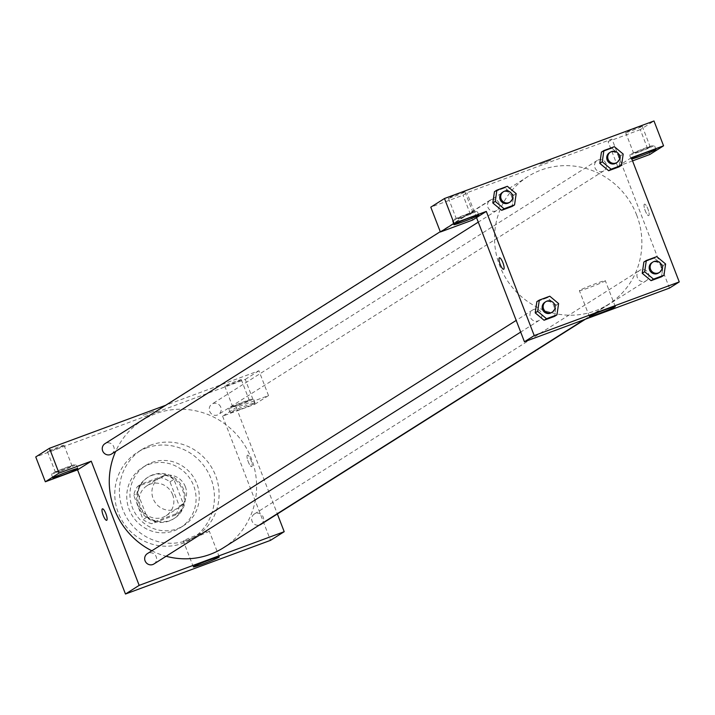 <?xml version="1.0" encoding="UTF-8"?>
<svg xmlns="http://www.w3.org/2000/svg" width="715" height="715" viewBox="0 0 715 715"><rect width="100%" height="100%" fill="white"/><g stroke="black" fill="none" stroke-linecap="round" stroke-linejoin="round"><path stroke-width="0.54" stroke-dasharray="3.58 2.68" d="M185.355 486.718A17.768 17.16 57.7 0 0 159.749 477.665A17.768 17.16 57.7 0 0 154.744 501.85A17.768 17.16 57.7 0 0 178.741 507.704A17.768 17.16 57.7 0 0 185.355 486.718M172.646 494.753A17.768 17.16 57.7 0 0 147.04 485.7A17.768 17.16 57.7 0 0 142.035 509.893A17.768 17.16 57.7 0 0 166.032 515.738A17.768 17.16 57.7 0 0 172.646 494.753M175.541 514.97L151.902 523.72A23.863 23.041 57.7 0 1 143.089 519.573L133.714 495.281A23.863 23.041 57.7 0 1 137.521 486.468L161.17 477.718A23.863 23.041 57.7 0 1 169.973 481.865L179.349 506.157A23.863 23.041 57.7 0 1 175.541 514.97L179.447 512.503L155.807 521.244L151.902 523.72M137.521 486.468L141.436 483.992L165.076 475.243L161.17 477.718M169.973 481.865L173.888 479.39L183.263 503.682L179.349 506.157M173.888 479.39A23.863 23.041 57.7 0 0 165.076 475.243M141.436 483.992A23.863 23.041 57.7 0 0 137.629 492.814L133.714 495.281M155.807 521.244A23.863 23.041 57.7 0 1 147.004 517.097L137.629 492.814M179.447 512.503A23.863 23.041 57.7 0 0 183.263 503.682M151.66 475.484A24.435 23.595 -122.3 0 1 181.601 487.791A24.435 23.595 -122.3 0 1 173.504 518.902A24.435 23.595 -122.3 0 1 140.506 510.859A24.435 23.595 -122.3 0 1 147.388 477.593A24.435 23.595 -122.3 0 1 151.66 475.484M152.635 474.867A24.435 23.595 57.7 0 0 148.363 476.976A24.435 23.595 57.7 0 0 141.481 510.233A24.435 23.595 57.7 0 0 174.478 518.286A24.435 23.595 57.7 0 0 183.576 489.426A24.435 23.595 57.7 0 0 152.635 474.867M147.004 517.097L143.089 519.573M148.649 464.518A35.544 34.311 -122.3 0 1 192.192 482.419A35.544 34.311 -122.3 0 1 180.412 527.67A35.544 34.311 -122.3 0 1 132.418 515.971A35.544 34.311 -122.3 0 1 142.428 467.592A35.544 34.311 -122.3 0 1 148.649 464.518M151.821 462.507A35.544 34.311 -122.3 0 1 195.374 480.409A35.544 34.311 -122.3 0 1 183.594 525.659A35.544 34.311 -122.3 0 1 135.6 513.96A35.544 34.311 -122.3 0 1 145.61 465.581A35.544 34.311 -122.3 0 1 151.821 462.507M146.235 448.019A51.087 49.326 -122.3 0 1 208.834 473.75A51.087 49.326 -122.3 0 1 191.906 538.806A51.087 49.326 -122.3 0 1 122.909 521.977A51.087 49.326 -122.3 0 1 137.298 452.434A51.087 49.326 -122.3 0 1 146.235 448.019M150.874 445.079A51.087 49.326 57.7 0 0 141.936 449.503A51.087 49.326 57.7 0 0 127.547 519.045A51.087 49.326 57.7 0 0 196.545 535.866A51.087 49.326 57.7 0 0 215.572 475.538A51.087 49.326 57.7 0 0 150.874 445.079M254.826 404.252L268.518 395.592L236.281 407.523L222.597 416.175L254.826 404.252L245.245 379.415L35.75 456.939M222.597 416.175L270.511 540.352M260.921 524.381A6.131 5.917 57.7 0 0 262.646 516.033A6.131 5.917 57.7 0 0 252.082 521.253A6.131 5.917 57.7 0 0 259.348 525.069M111.495 454.043A6.131 5.917 57.7 0 0 113.783 446.804A6.131 5.917 57.7 0 0 104.944 443.675M268.518 395.592L258.928 370.763L165.71 405.262M236.281 407.523L277.366 513.978M153.922 563.974A6.131 5.917 57.7 0 0 156.201 556.735A6.131 5.917 57.7 0 0 147.37 553.616M220.783 407.201A6.131 5.917 57.7 0 0 211.953 404.082A6.131 5.917 57.7 0 0 210.219 412.421A6.131 5.917 57.7 0 0 220.783 407.201M223.295 547.86A75.522 72.921 57.7 0 0 251.421 458.681A75.522 72.921 57.7 0 0 142.571 420.188A75.522 72.921 57.7 0 0 115.651 451.415M151.83 550.791A75.522 72.921 57.7 0 0 166.112 556.261M247.39 455.214A6.104 1.555 -110.3 0 0 248.177 461.595A6.104 1.555 -110.3 0 0 251.707 466.627A6.104 1.555 -110.3 0 0 251.045 460.362A6.104 1.555 -110.3 0 0 247.462 455.169A6.104 1.555 -110.3 0 0 247.39 455.214A6.104 1.555 69.7 0 1 247.462 455.169A6.104 1.555 69.7 0 1 251.045 460.362A6.104 1.555 69.7 0 1 251.698 466.627A6.104 1.555 69.7 0 1 248.177 461.595A6.104 1.555 69.7 0 1 247.381 455.214M245.245 379.415L258.928 370.763M239.686 409.597A13.326 0.697 -21.1 0 1 230.185 412.537A13.326 0.697 -21.1 0 1 242.367 407.094A13.326 0.697 -21.1 0 1 255.058 402.938A13.326 0.697 -21.1 0 1 239.686 409.597M238.086 405.459A13.326 0.697 158.9 0 0 253.459 398.8A13.326 0.697 158.9 0 0 240.776 402.947A13.326 0.697 158.9 0 0 228.585 408.399A13.326 0.697 158.9 0 0 238.086 405.459M232.965 406.585A8.884 0.465 -21.1 0 1 241.929 402.76A8.884 0.465 -21.1 0 1 249.312 400.4A8.884 0.465 -21.1 0 1 249.079 400.623A8.884 0.465 -21.1 0 1 240.124 404.44A8.884 0.465 -21.1 0 1 232.732 406.799A8.884 0.465 -21.1 0 1 232.965 406.585M241.098 379.924A8.884 0.465 158.9 0 0 241.33 379.71A8.884 0.465 158.9 0 0 232.867 382.471A8.884 0.465 158.9 0 0 224.751 386.109A8.884 0.465 158.9 0 0 232.134 383.749A8.884 0.465 158.9 0 0 241.098 379.924M60.829 471.051A13.326 0.697 158.9 0 0 76.192 464.401A13.326 0.697 158.9 0 0 63.51 468.548A13.326 0.697 158.9 0 0 51.328 474A13.326 0.697 158.9 0 0 60.829 471.051M55.707 472.186A8.884 0.465 -21.1 0 1 64.663 468.361A8.884 0.465 -21.1 0 1 72.054 466.001A8.884 0.465 -21.1 0 1 71.822 466.216A8.884 0.465 -21.1 0 1 62.857 470.041A8.884 0.465 -21.1 0 1 55.475 472.4A8.884 0.465 -21.1 0 1 55.707 472.186M63.832 445.525A8.884 0.465 158.9 0 0 64.064 445.302A8.884 0.465 158.9 0 0 55.609 448.073A8.884 0.465 158.9 0 0 47.485 451.701A8.884 0.465 158.9 0 0 54.876 449.351A8.884 0.465 158.9 0 0 63.832 445.525M153.859 411.179L142.616 415.433L153.859 411.188M183.737 540.728A13.88 0.724 158.9 0 0 183.371 541.067A13.88 0.724 158.9 0 0 196.589 536.75A13.88 0.724 158.9 0 0 209.281 531.075A13.88 0.724 158.9 0 0 197.733 534.757A13.88 0.724 158.9 0 0 183.737 540.728M106.669 520.306L106.678 520.297A6.104 1.555 -110.3 0 0 106.749 520.261A6.104 1.555 -110.3 0 0 105.954 513.879A6.104 1.555 -110.3 0 0 102.433 508.839L102.433 508.839M636.69 215.081A75.522 72.921 57.7 0 0 527.849 176.587A75.522 72.921 57.7 0 0 500.312 209.218A75.522 72.921 57.7 0 0 521.038 296.332A75.522 72.921 57.7 0 0 608.572 304.259A75.522 72.921 57.7 0 0 636.69 215.081M637.36 277.652A6.131 5.917 -122.3 0 1 646.852 271.146A6.131 5.917 -122.3 0 1 646.19 280.781A6.131 5.917 -122.3 0 1 637.36 277.652M499.052 203.203A6.131 5.917 57.7 0 0 490.222 200.075A6.131 5.917 57.7 0 0 488.488 208.423A6.131 5.917 57.7 0 0 499.052 203.203M606.061 163.601A6.131 5.917 57.7 0 0 597.222 160.482A6.131 5.917 57.7 0 0 595.497 168.82A6.131 5.917 57.7 0 0 606.061 163.601M541.318 317.969A6.131 5.917 57.7 0 0 532.639 310.015A6.131 5.917 57.7 0 0 530.914 318.354A6.131 5.917 57.7 0 0 541.318 317.978M631.336 157.738L621.558 163.923L611.977 139.085L466.94 192.755L463.034 195.231L430.796 207.162M632.552 160.884L617.644 166.398L621.558 163.923L669.472 288.091M476.521 217.592L466.94 192.755M550.863 160.16L539.628 164.414L550.863 160.169M464.75 192.031A8.884 0.465 158.9 0 0 464.982 191.817A8.884 0.465 158.9 0 0 456.528 194.578A8.884 0.465 158.9 0 0 448.403 198.207A8.884 0.465 158.9 0 0 455.795 195.856A8.884 0.465 158.9 0 0 464.75 192.031M642.016 126.43A8.884 0.465 158.9 0 0 642.249 126.215A8.884 0.465 158.9 0 0 633.785 128.977A8.884 0.465 158.9 0 0 625.67 132.615A8.884 0.465 158.9 0 0 633.052 130.255A8.884 0.465 158.9 0 0 642.016 126.43M649.872 154.467L640.291 129.63L653.984 120.978M640.291 129.63L608.063 141.561L611.977 139.085M472.74 212.73A8.884 0.465 -21.1 0 1 463.776 216.547A8.884 0.465 -21.1 0 1 456.393 218.906A8.884 0.465 -21.1 0 1 456.626 218.692A8.884 0.465 -21.1 0 1 465.581 214.866A8.884 0.465 -21.1 0 1 472.973 212.507A8.884 0.465 -21.1 0 1 472.74 212.73M461.747 217.566A13.326 0.697 158.9 0 0 477.111 210.907A13.326 0.697 158.9 0 0 464.428 215.054A13.326 0.697 158.9 0 0 452.246 220.506A13.326 0.697 158.9 0 0 461.747 217.566M649.998 147.129A8.884 0.465 -21.1 0 1 641.042 150.954A8.884 0.465 -21.1 0 1 633.651 153.305A8.884 0.465 -21.1 0 1 641.775 149.676A8.884 0.465 -21.1 0 1 650.23 146.915A8.884 0.465 -21.1 0 1 649.998 147.129M639.004 151.964A13.326 0.697 158.9 0 0 654.377 145.315A13.326 0.697 158.9 0 0 641.695 149.462A13.326 0.697 158.9 0 0 629.504 154.905A13.326 0.697 158.9 0 0 639.004 151.964M631.828 159.007A13.326 0.697 -21.1 0 1 631.104 159.043A13.326 0.697 -21.1 0 1 631.667 158.596M617.644 166.398L608.063 141.561M472.615 220.068L463.034 195.231M492.805 202.953L494.458 191.7L504.915 187.822L513.745 195.195L512.083 206.447M535.231 312.884L536.885 301.641L547.332 297.762L556.172 305.126L554.509 316.387L556.163 305.135L547.332 297.762L536.867 301.632M642.231 273.291L643.884 262.039M643.866 262.039L654.332 258.16L663.171 265.524L661.509 276.785L663.163 265.542L654.332 258.16L643.866 262.039M620.745 155.602L619.092 166.854L620.745 155.602L611.915 148.228L620.745 155.602L623.185 154.056M599.805 163.351L601.467 152.107L611.915 148.228L601.449 152.098M579.767 290.326A13.88 0.724 158.9 0 0 579.4 290.665A13.88 0.724 158.9 0 0 592.619 286.349A13.88 0.724 158.9 0 0 605.31 280.673A13.88 0.724 158.9 0 0 593.763 284.356A13.88 0.724 158.9 0 0 579.767 290.326M644.394 204.186A6.104 1.555 -110.3 0 0 645.189 210.576A6.104 1.555 -110.3 0 0 648.711 215.608A6.104 1.555 -110.3 0 0 648.049 209.343A6.104 1.555 -110.3 0 0 644.465 204.15A6.104 1.555 -110.3 0 0 644.394 204.186A6.104 1.555 69.7 0 1 644.465 204.15A6.104 1.555 69.7 0 1 648.049 209.343A6.104 1.555 69.7 0 1 648.711 215.608A6.104 1.555 69.7 0 1 645.18 210.576A6.104 1.555 69.7 0 1 644.394 204.195M503.682 269.278L503.682 269.278A6.104 1.555 -110.3 0 0 503.753 269.242A6.104 1.555 -110.3 0 0 502.967 262.861A6.104 1.555 -110.3 0 0 499.436 257.82L499.436 257.82M658.417 273.05A6.131 5.917 57.7 0 0 660.705 265.81A6.131 5.917 57.7 0 0 651.865 262.682M656.781 256.614L654.332 258.16M665.611 263.996L663.163 265.542M551.417 312.652A6.131 5.917 57.7 0 0 553.696 305.412A6.131 5.917 57.7 0 0 544.866 302.284M549.781 296.216L547.332 297.762M558.603 303.589L556.163 305.135M615.999 163.118A6.131 5.917 57.7 0 0 618.278 155.879A6.131 5.917 57.7 0 0 609.448 152.751M614.364 146.682L611.915 148.228M508.991 202.711A6.131 5.917 57.7 0 0 511.279 195.472A6.131 5.917 57.7 0 0 502.439 192.344M494.449 191.7L504.915 187.822L513.736 195.204L512.101 206.456M507.355 186.284L504.915 187.822M516.185 193.658L513.736 195.204M166.032 515.738L178.741 507.704M147.04 485.7L159.749 477.665M148.363 476.976L147.388 477.593M174.478 518.286L173.504 518.902M145.61 465.581L142.428 467.592M183.594 525.659L180.412 527.67M141.936 449.503L137.298 452.434M196.545 535.866L191.906 538.806M255.058 402.938L253.459 398.8M230.185 412.537L228.585 408.399M224.751 386.109L232.732 406.799M241.33 379.71L249.312 400.4M77.792 468.54L76.192 464.401M52.928 478.138L51.328 474M47.485 451.701L55.475 472.4M64.064 445.302L72.054 466.001M219.255 556.931L209.281 531.075M193.354 566.932L183.371 541.067M527.849 176.587L142.571 420.188M608.572 304.259L584.271 319.623M585.433 319.194L646.19 280.781M254.37 514.014L639.639 270.413M490.222 200.075L440.261 231.669M496.773 210.442L478.272 222.133M597.222 160.482L211.953 404.082M603.773 170.84L218.504 414.441M532.639 310.015L516.194 320.409M539.19 320.374L520.699 332.073M448.403 198.207L456.393 218.906M464.982 191.817L472.973 212.507M478.71 215.045L477.111 210.907M453.846 224.644L452.246 220.506M625.67 132.615L633.651 153.305M642.249 126.215L650.23 146.915M655.977 149.453L654.377 145.315M631.104 159.043L629.504 154.905M615.284 306.529L605.31 280.673M589.383 316.531L579.4 290.665"/><path stroke-width="1.07" d="M277.366 513.978L284.204 531.692L270.511 540.352L125.474 594.022L77.56 469.844L45.331 481.776L35.75 456.939L49.442 448.287L165.71 405.262M106.749 520.261A6.104 1.555 69.7 0 1 106.669 520.306A6.104 1.555 69.7 0 1 103.094 515.113A6.104 1.555 69.7 0 1 102.433 508.839A6.104 1.555 69.7 0 1 105.954 513.879A6.104 1.555 69.7 0 1 106.749 520.261M284.204 531.692L139.166 585.371L91.252 461.193L77.56 469.844M139.166 585.371L125.474 594.022M259.348 525.069A6.131 5.917 57.7 0 0 260.921 524.381L585.433 319.194M440.261 231.669L104.944 443.675A6.131 5.917 57.7 0 0 103.219 452.023A6.131 5.917 57.7 0 0 111.495 454.043L478.272 222.133M45.331 481.776L59.023 473.116L49.442 448.287M59.023 473.116L91.252 461.193M516.194 320.409L147.37 553.616A6.131 5.917 57.7 0 0 145.637 561.954A6.131 5.917 57.7 0 0 153.922 563.974L520.699 332.073M115.651 451.415A75.522 72.921 57.7 0 0 151.83 550.791M166.112 556.261A75.522 72.921 57.7 0 0 223.295 547.86L584.271 319.623M193.711 566.593A13.88 0.724 -21.1 0 1 207.716 560.614A13.88 0.724 -21.1 0 1 219.255 556.931A13.88 0.724 -21.1 0 1 206.564 562.607A13.88 0.724 -21.1 0 1 193.354 566.932A13.88 0.724 -21.1 0 1 193.711 566.593M62.428 475.198A13.326 0.697 -21.1 0 1 52.928 478.138A13.326 0.697 -21.1 0 1 65.11 472.687A13.326 0.697 -21.1 0 1 77.792 468.54A13.326 0.697 -21.1 0 1 62.428 475.198M102.433 508.839A6.104 1.555 -110.3 0 0 103.094 515.113A6.104 1.555 -110.3 0 0 106.678 520.297M632.552 160.884L649.872 154.467L663.565 145.815L631.336 157.738L679.25 281.916L669.472 288.091L524.435 341.77L476.521 217.592L472.615 220.068L440.386 231.991L454.07 223.339L486.298 211.408L476.521 217.592M440.386 231.991L430.796 207.162L444.489 198.502L653.984 120.978L663.565 145.815M463.347 221.704A13.326 0.697 -21.1 0 1 453.846 224.644A13.326 0.697 -21.1 0 1 466.028 219.192A13.326 0.697 -21.1 0 1 478.71 215.045A13.326 0.697 -21.1 0 1 463.347 221.704M631.667 158.596A13.326 0.697 -21.1 0 1 645.288 152.84A13.326 0.697 -21.1 0 1 655.977 149.453A13.326 0.697 -21.1 0 1 640.604 156.102A13.326 0.697 -21.1 0 1 631.828 159.007M454.07 223.339L444.489 198.502M514.55 204.91L512.101 206.456L501.635 210.326L492.796 202.962L494.449 191.7L496.889 190.154L507.355 186.284L516.185 193.658L514.55 204.91L504.075 208.78L495.254 201.407L496.889 190.154M556.967 314.841L554.518 316.387L544.052 320.257L535.222 312.893L536.867 301.632L539.316 300.086L549.781 296.216L558.603 303.589L556.967 314.841L546.501 318.711L537.671 311.338L539.316 300.086M663.967 275.248L653.501 279.118L644.671 271.745L646.315 260.492L656.781 256.614L665.611 263.996L663.967 275.248L661.527 276.785L651.052 280.664L642.222 273.3M621.55 165.308L611.084 169.178L602.253 161.804L603.889 150.552L614.364 146.682L623.185 154.056L621.55 165.308L619.101 166.854L608.635 170.724L599.796 163.36M679.25 281.916L534.221 335.585L486.298 211.408M589.741 316.191A13.88 0.724 -21.1 0 1 603.746 310.212A13.88 0.724 -21.1 0 1 615.284 306.529A13.88 0.724 -21.1 0 1 602.593 312.205A13.88 0.724 -21.1 0 1 589.383 316.531A13.88 0.724 -21.1 0 1 589.741 316.191M534.221 335.585L524.435 341.77M503.753 269.242A6.104 1.555 69.7 0 1 503.682 269.278A6.104 1.555 69.7 0 1 500.098 264.094A6.104 1.555 69.7 0 1 499.436 257.82A6.104 1.555 69.7 0 1 502.958 262.861A6.104 1.555 69.7 0 1 503.753 269.242M499.436 257.82A6.104 1.555 -110.3 0 0 500.098 264.094A6.104 1.555 -110.3 0 0 503.682 269.278M652.84 262.065L651.865 262.682A6.131 5.917 57.7 0 0 650.141 271.03A6.131 5.917 57.7 0 0 658.417 273.05L659.391 272.433A6.131 5.917 57.7 0 0 661.679 265.194A6.131 5.917 57.7 0 0 652.84 262.065A6.131 5.917 57.7 0 0 651.115 270.413A6.131 5.917 57.7 0 0 659.391 272.433M644.671 271.745L642.231 273.291L643.866 262.039L646.315 260.492M661.527 276.785L651.052 280.664L642.231 273.291M653.501 279.118L651.052 280.664M545.84 301.667L544.866 302.284A6.131 5.917 57.7 0 0 543.132 310.632A6.131 5.917 57.7 0 0 551.417 312.652L552.391 312.026A6.131 5.917 57.7 0 0 554.679 304.787A6.131 5.917 57.7 0 0 545.84 301.667A6.131 5.917 57.7 0 0 544.115 310.006A6.131 5.917 57.7 0 0 552.391 312.026M537.671 311.338L535.231 312.884L544.052 320.257L554.518 316.387M546.501 318.711L544.052 320.257M610.422 152.134L609.448 152.751A6.131 5.917 57.7 0 0 607.714 161.098A6.131 5.917 57.7 0 0 615.999 163.118L616.974 162.493A6.131 5.917 57.7 0 0 619.262 155.253A6.131 5.917 57.7 0 0 610.422 152.134A6.131 5.917 57.7 0 0 608.697 160.482A6.131 5.917 57.7 0 0 616.974 162.493M602.253 161.804L599.805 163.351L601.449 152.098L603.889 150.552M619.101 166.854L608.635 170.724L599.805 163.351M611.084 169.178L608.635 170.724M503.423 191.727L502.439 192.344A6.131 5.917 57.7 0 0 500.715 200.692A6.131 5.917 57.7 0 0 508.991 202.711L509.974 202.095A6.131 5.917 57.7 0 0 512.253 194.855A6.131 5.917 57.7 0 0 503.423 191.727A6.131 5.917 57.7 0 0 501.689 200.075A6.131 5.917 57.7 0 0 509.974 202.095M495.254 201.407L492.805 202.953L501.635 210.326L512.101 206.456M504.075 208.78L501.635 210.326"/></g></svg>
